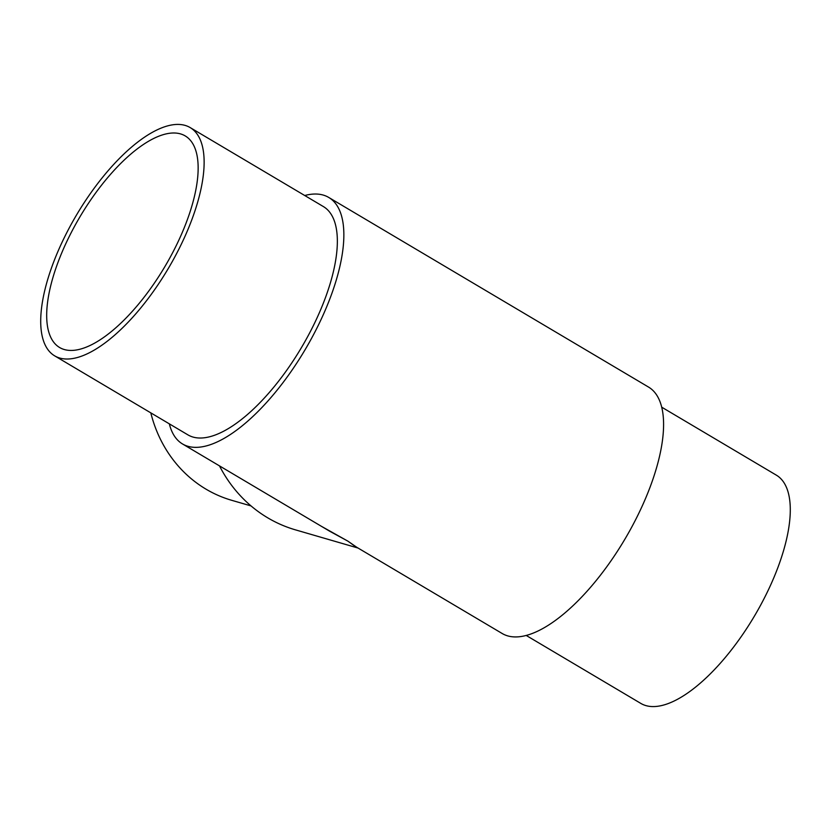 <?xml version="1.0" encoding="UTF-8"?>
<svg xmlns="http://www.w3.org/2000/svg" width="831" height="831" viewBox="0 0 831 831"><rect width="100%" height="100%" fill="white"/><g stroke="black" fill="none" stroke-linecap="round" stroke-linejoin="round"><path stroke-width="1.25" d="M169.337 423.852A143.306 57.349 -59.3 0 0 182.55 443.983A143.306 57.349 -59.3 0 0 312.207 337.147A143.306 57.349 -59.3 0 0 328.733 197.446A143.306 57.349 -59.3 0 0 304.728 195.514M182.55 443.983L329.71 531.238L347.857 541.126L355.107 546.299L502.267 633.554A143.306 57.349 -59.3 0 0 631.934 526.729A143.306 57.349 -59.3 0 0 648.45 387.017L328.733 197.446M54.721 355.886L187.941 434.883A132.731 53.111 -59.3 0 0 192.989 437.054A132.731 53.111 -59.3 0 0 304.748 341.894A132.731 53.111 -59.3 0 0 323.332 206.545L190.112 127.548A132.731 53.111 120.7 0 1 168.101 268.808A132.731 53.111 120.7 0 1 54.721 355.886A132.731 53.111 120.7 0 1 70.022 226.499A132.731 53.111 120.7 0 1 190.112 127.548M219.477 465.879A143.306 130.644 106.2 0 0 295.421 529.846L358.057 548.045M356.738 547.265L347.857 541.126L321.171 526.179M73.855 227.611A123.03 49.237 -59.3 0 0 59.666 347.545A123.03 49.237 -59.3 0 0 176.858 244.335A123.03 49.237 -59.3 0 0 185.168 135.889A123.03 49.237 -59.3 0 0 73.855 227.611M150.806 412.862A132.721 120.983 106.2 0 0 231.662 500.293L251.045 505.923M526.272 635.486L640.888 703.452A132.731 53.111 -59.3 0 0 760.978 604.501A132.731 53.111 -59.3 0 0 776.279 475.114L661.663 407.148"/></g></svg>

